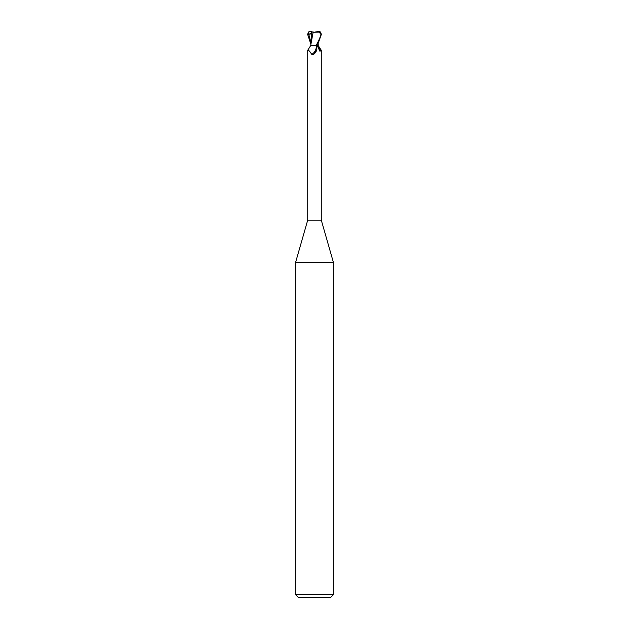<?xml version="1.0" encoding="UTF-8"?>
<svg xmlns="http://www.w3.org/2000/svg" width="629" height="629" viewBox="0 0 629 629"><rect width="100%" height="100%" fill="white"/><g stroke="black" fill="none" stroke-linecap="round" stroke-linejoin="round"><path stroke-width="0.94" d="M312.676 45.602L316.065 45.602L310.687 45.602L307.707 50.312L307.707 220.15L295.63 262.269L333.37 262.269L333.37 594.72L295.63 594.72L298.461 597.55L330.539 597.55L333.37 594.72M307.707 220.15L321.293 220.15L333.37 262.269M317.952 44.494L318.195 45.602M318.227 43.912L318.235 45.602L321.222 50.163L321.112 50.776L319.854 51.177L317.244 45.602M315.459 45.602L316.277 46.145L316.867 49.754L314.209 53.89L313.321 54.621L311.756 54.353C309.161 50.477 307.872 49.29 307.888 50.776M316.851 49.817A7.674 5.858 -58.7 0 1 316.804 49.935A7.674 5.858 -58.7 0 1 314.697 53.41A7.674 5.858 -58.7 0 1 314.398 53.709M316.277 46.145A7.304 5.582 -58.7 0 1 311.756 54.353M316.898 45.602L317.818 45.602M317.779 45.602A7.697 5.881 58.7 0 0 321.112 50.776M310.789 45.524L311.559 31.875L314.5 32.173L318.636 31.45L320.947 34.281C320.35 37.048 318.722 40.822 316.065 45.602L317.393 45.602L321.395 34.281L320.334 31.937L319.611 31.584M311.316 33.51L311.559 32.394M311.984 31.772L311.316 31.45L311.559 32.967M313.022 32.244L320.295 32.095M313.116 32.26L310.836 44.706M311.52 31.859L313.258 32.276M310.364 31.45L308.666 32.008L308.312 34.642L308.823 34.43C310.246 33.824 311.017 33.832 311.127 34.438M310.773 43.912L307.605 34.281L308.666 31.937L309.389 31.584M320.247 31.89L318.636 31.45M309.963 31.466L311.316 31.458M308.312 34.642L311.418 33.038M308.823 34.43L310.773 42.206M320.947 34.281L321.395 34.281M321.293 50.312L321.293 220.15M314.209 53.89L314.697 53.41M295.63 262.269L295.63 594.72"/></g></svg>
